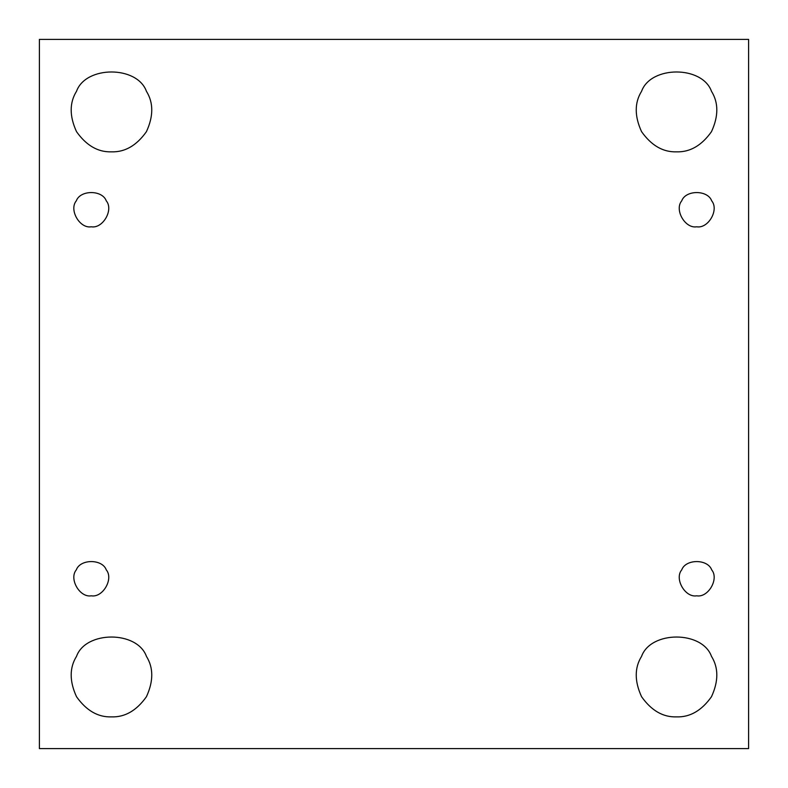 <?xml version="1.0" encoding="UTF-8"?>
<svg xmlns="http://www.w3.org/2000/svg" width="788" height="788" viewBox="0 0 788 788"><rect width="100%" height="100%" fill="white"/><g stroke="black" fill="none" stroke-linecap="round" stroke-linejoin="round"><path stroke-width="1.18" d="M91.29 595.807C102.834 597.885 113.846 578.816 106.272 569.862C102.302 558.82 80.287 558.82 76.308 569.862C68.743 578.816 79.746 597.885 91.29 595.807C79.746 597.885 68.743 578.816 76.308 569.862C80.287 558.82 102.302 558.82 106.272 569.862C113.846 578.816 102.834 597.885 91.29 595.807M111.472 716.883C124.937 717.326 136.59 710.599 146.43 696.71C153.542 681.246 153.542 667.791 146.43 656.345C153.542 667.791 153.542 681.246 146.43 696.71C136.59 710.599 124.937 717.326 111.472 716.883C124.937 717.326 136.59 710.599 146.43 696.71C153.542 681.246 153.542 667.791 146.43 656.345C137.151 630.597 85.793 630.597 76.515 656.345C69.403 667.791 69.403 681.246 76.515 696.71C86.355 710.599 98.007 717.326 111.472 716.883C98.007 717.326 86.355 710.599 76.515 696.71C69.403 681.246 69.403 667.791 76.515 656.345C85.793 630.597 137.151 630.597 146.43 656.345M676.528 716.883C689.992 717.326 701.645 710.599 711.485 696.71C718.597 681.246 718.597 667.791 711.485 656.345C702.207 630.597 650.849 630.597 641.57 656.345C634.458 667.791 634.458 681.246 641.57 696.71C651.41 710.599 663.063 717.326 676.528 716.883C663.063 717.326 651.41 710.599 641.57 696.71C634.458 681.246 634.458 667.791 641.57 656.345C650.849 630.597 702.207 630.597 711.485 656.345C718.597 667.791 718.597 681.246 711.485 696.71C701.645 710.599 689.992 717.326 676.528 716.883M696.71 595.807C708.254 597.885 719.257 578.816 711.692 569.862C707.713 558.82 685.698 558.82 681.728 569.862C674.154 578.816 685.166 597.885 696.71 595.807C685.166 597.885 674.154 578.816 681.728 569.862C685.698 558.82 707.713 558.82 711.692 569.862C719.257 578.816 708.254 597.885 696.71 595.807M696.71 226.786C708.254 228.865 719.257 209.805 711.692 200.841C707.713 189.809 685.698 189.809 681.728 200.841C674.154 209.805 685.166 228.865 696.71 226.786C685.166 228.865 674.154 209.805 681.728 200.841C685.698 189.809 707.713 189.809 711.692 200.841C719.257 209.805 708.254 228.865 696.71 226.786M676.528 151.838C689.992 152.271 701.645 145.544 711.485 131.655C718.597 116.191 718.597 102.736 711.485 91.29C702.207 65.542 650.849 65.542 641.57 91.29C634.458 102.736 634.458 116.191 641.57 131.655C651.41 145.544 663.063 152.271 676.528 151.838C663.063 152.271 651.41 145.544 641.57 131.655C634.458 116.191 634.458 102.736 641.57 91.29C650.849 65.542 702.207 65.542 711.485 91.29C718.597 102.736 718.597 116.191 711.485 131.655C701.645 145.544 689.992 152.271 676.528 151.838M111.472 151.838C124.937 152.271 136.59 145.544 146.43 131.655C153.542 116.191 153.542 102.736 146.43 91.29C137.151 65.542 85.793 65.542 76.515 91.29C69.403 102.736 69.403 116.191 76.515 131.655C86.355 145.544 98.007 152.271 111.472 151.838C98.007 152.271 86.355 145.544 76.515 131.655C69.403 116.191 69.403 102.736 76.515 91.29C85.793 65.542 137.151 65.542 146.43 91.29C153.542 102.736 153.542 116.191 146.43 131.655C136.59 145.544 124.937 152.271 111.472 151.838M91.29 226.786C102.834 228.865 113.846 209.805 106.272 200.841C102.302 189.809 80.287 189.809 76.308 200.841C68.743 209.805 79.746 228.865 91.29 226.786C79.746 228.865 68.743 209.805 76.308 200.841C80.287 189.809 102.302 189.809 106.272 200.841C113.846 209.805 102.834 228.865 91.29 226.786M39.4 39.4L748.6 39.4L39.4 39.4L39.4 748.6L39.4 39.4M748.6 748.6L39.4 748.6L748.6 748.6L748.6 39.4L748.6 748.6M711.692 569.862C707.713 558.82 685.698 558.82 681.728 569.862M106.272 569.862C102.302 558.82 80.287 558.82 76.308 569.862"/></g></svg>
